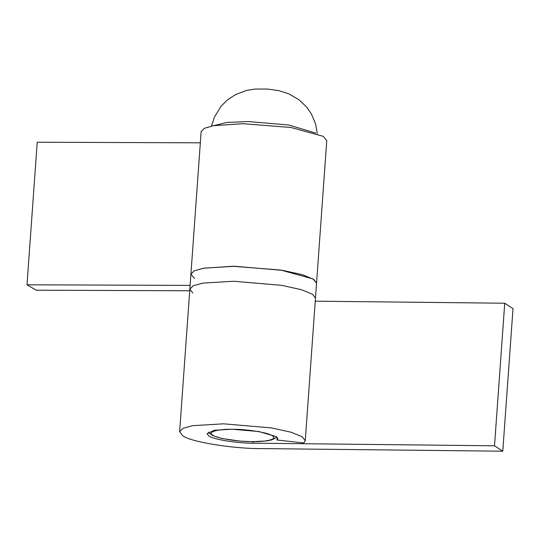 <?xml version="1.0" encoding="UTF-8"?>
<svg xmlns="http://www.w3.org/2000/svg" width="540" height="540" viewBox="0 0 540 540"><rect width="100%" height="100%" fill="white"/><g stroke="black" fill="none" stroke-linecap="round" stroke-linejoin="round"><path stroke-width="0.81" d="M253.112 443.185C236.885 443.32 212.45 439.276 208.683 435.841L207.036 433.667L214.373 430.272L231.768 429.226L258.768 431.527L276.203 436.57L277.844 438.743L277.013 440.012L303.784 442.955L305.255 440.708L302.339 436.853L291.161 432.25L271.404 427.903L223.506 423.819L192.645 425.675L183.019 428.321L179.624 431.703L182.54 435.557C189.236 441.659 232.591 448.821 261.38 448.592L502.781 451.197L494.519 445.79L253.112 443.185L253.22 441.693M312.559 294.287L301.381 289.683L281.624 285.336L233.726 281.252L202.865 283.109L193.239 285.755L189.844 289.136L193.239 285.755L202.865 283.109L233.726 281.252L281.624 285.336L301.381 289.683L312.559 294.287L315.475 298.141L312.559 294.287M277.202 437.366L277.013 440.012M502.781 451.197L513 308.63L504.738 303.224L494.519 445.79M504.738 303.224L315.259 301.178M194.535 278.458L190.917 274.165L194.164 270.857L203.303 268.252L232.706 266.267L280.726 270.054L312.93 278.883L316.548 283.169L326.768 140.603L323.15 136.316L290.945 127.487L242.926 123.701L213.523 125.685L204.383 128.291L201.137 131.598L190.917 274.165L194.312 270.783L203.938 268.144L234.799 266.288L282.697 270.371L302.454 274.712L313.632 279.315L316.548 283.169L305.255 440.708M189.729 290.763L36.173 290.209L27 284.803L37.22 142.236L200.333 142.817M27 284.803L190.114 285.39M192.76 292.99L189.844 289.136L179.624 431.703M213.273 125.732L227.05 122.438L248.393 121.554L288.88 125.03L315.59 133.063M251.809 441.612C266.969 442.051 278.235 438.858 272.288 435.8C269.015 432.769 247.502 429.199 233.179 429.3C218.018 428.861 206.753 432.054 212.699 435.119C215.973 438.143 237.485 441.72 251.809 441.612M189.844 289.136L190.917 274.165M276.73 436.948L275.846 437.879L271.526 439.958L266.821 440.917L252.038 441.686L239.787 441.086L222.014 438.507L213.111 435.773L209.142 433.094L208.393 432.054M211.532 126.077L214.427 117.058L221.204 106.09L227.34 99.981L235.562 94.541L246.571 90.43L255.184 89.046L267.692 89.046L278.924 90.686L288.684 93.798L299.079 99.826L306.747 107.19L311.391 113.933L315.603 123.998L317.27 133.65"/></g></svg>
